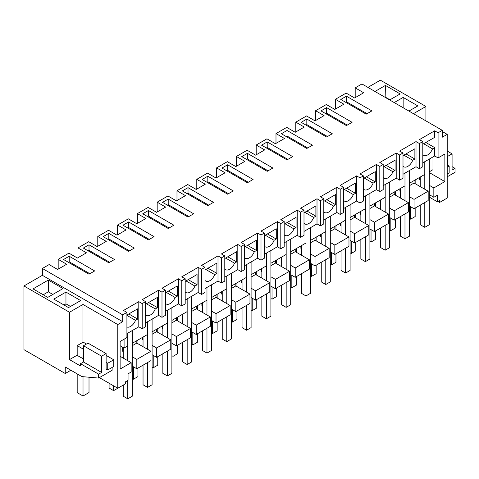 <?xml version="1.0" encoding="UTF-8"?>
<svg xmlns="http://www.w3.org/2000/svg" width="479" height="479" viewBox="0 0 479 479"><rect width="100%" height="100%" fill="white"/><g stroke="black" fill="none" stroke-linecap="round" stroke-linejoin="round"><path stroke-width="0.72" d="M126.917 333.653L138.796 326.792L138.796 301.638L123.522 310.458L126.917 312.422L122.702 314.853L42.368 268.474L49.127 264.57L57.612 269.467L66.665 264.24L58.181 259.343L58.181 269.144M42.368 268.474L42.368 275.329L122.702 321.714L117.78 324.552L117.78 388.247L99.392 377.632M122.702 314.853L122.702 321.714M126.917 312.422L126.917 337.569L120.127 341.491L120.127 369.052L131.162 362.681L131.162 372.033L128.049 373.83L128.049 380.362L125.36 381.913L125.36 383.871L117.78 388.247M126.917 315.032L137.665 308.829L137.665 319.086L128.785 313.955M126.917 326.989A7.999 4.616 -60 0 0 135.491 320.337L137.665 319.086M138.796 326.792L142.191 328.75L142.191 303.602L138.796 301.638M69.21 256.241L63.551 259.504L89.01 274.204L94.668 270.94L69.21 256.241L69.21 261.791L68.359 262.282M120.127 345.736L124.085 348.023L124.085 339.204M127.767 360.723L127.767 333.162L127.767 345.898L124.085 348.023M132.288 366.154L136.814 368.764L136.814 359.418L132.288 356.801M123.241 351.574L122.672 351.251L122.672 347.209M131.162 362.681L120.127 356.31M70.886 370.243L65.252 373.5L23.95 349.658L23.95 285.963L69.491 312.254L69.491 359.621L80.526 365.986L80.526 363.705L98.626 374.153L98.626 378.075L81.897 376.602L65.252 366.992L65.252 373.5M82.987 342.257L82.987 304.464L69.491 312.254M82.987 304.464L117.78 324.552M23.95 285.963L42.368 275.329M46.864 280.898L33.033 288.885L47.738 297.381L63.012 288.562L48.307 280.065L46.864 280.898M65.958 292.088L80.664 300.578L68.503 307.602L53.792 299.112L65.958 292.088L65.958 303.848L63.976 304.991M98.626 378.075L112.122 370.285L112.122 367.441M135.491 320.337L126.917 315.386M127.767 380.524L127.767 398.815L132.288 396.205L132.288 330.546L132.288 343.287L147.568 334.468L147.568 321.726L147.568 349.293M106.805 369.435L106.122 369.824L106.122 353.58L101.602 356.196L83.496 345.742L83.496 361.986L80.526 363.705M98.626 374.153L101.602 372.44L101.602 356.196M101.602 372.44L83.496 361.986M106.122 353.58L88.022 343.132L83.496 345.742M83.496 358.915L76.987 355.292L69.491 359.621M48.307 280.065L48.307 291.825L43.212 294.765M52.834 294.441L48.307 291.825M70.485 306.458L65.958 303.848M136.814 368.764L150.963 360.597L150.963 351.251L136.814 343.084L132.288 345.7M123.241 350.921L122.672 351.251M150.963 351.251L136.814 359.418M136.814 340.677L136.814 343.084M432.986 156.944L432.986 169.68L429.31 171.805L429.31 159.064L429.31 224.723L424.783 227.333L420.257 224.723L420.257 205.12M424.783 189.241L424.783 161.68L424.783 174.416L409.509 183.235L409.509 170.5L409.509 236.153L404.983 238.764L400.456 236.153L400.456 216.556M404.983 200.671L404.983 173.111L404.983 185.852L389.708 194.672L389.708 181.93L389.708 247.583L385.182 250.2L380.655 247.583L380.655 227.986M385.182 212.107L385.182 184.547L385.182 197.282L369.908 206.102L369.908 193.36L369.908 259.019L365.381 261.63L360.855 259.019L360.855 239.416M365.381 223.537L365.381 195.977L365.381 208.712L350.101 217.532L350.101 204.796L350.101 270.449L345.581 273.06L341.054 270.449L341.054 250.852M345.581 234.967L345.581 207.407L345.581 220.148L330.3 228.968L330.3 216.227L330.3 281.88L325.774 284.496L321.253 281.88L321.253 262.282M325.774 246.404L325.774 218.843L325.774 231.579L310.5 240.398L310.5 227.657L310.5 293.316L305.973 295.926L301.447 293.316L301.447 273.713M305.973 257.834L305.973 230.273L305.973 243.009L290.699 251.828L290.699 239.093L290.699 304.746L286.173 307.356L281.646 304.746L281.646 285.149M286.173 269.264L286.173 241.703L286.173 254.445L270.898 263.264L270.898 250.523L270.898 316.176L266.372 318.792L261.845 316.176L261.845 296.579M266.372 280.7L266.372 253.14L266.372 265.875L251.098 274.695L251.098 261.953L251.098 327.612L246.571 330.223L242.045 327.612L242.045 308.009M246.571 292.13L246.571 264.57L246.571 277.305L231.297 286.125L231.297 273.389L231.297 339.042L226.771 341.653L222.244 339.042L222.244 319.445M226.771 303.56L226.771 276L226.771 288.741L211.496 297.561L211.496 284.819L211.496 350.472L206.97 353.089L202.443 350.472L202.443 330.875M206.97 314.996L206.97 287.43L206.97 300.171L191.696 308.991L191.696 296.25L191.696 361.908L187.169 364.519L182.643 361.908L182.643 342.305M187.169 326.427L187.169 298.866L187.169 311.601L171.895 320.421L171.895 307.686L171.895 373.339L167.369 375.949L162.842 373.339L162.842 353.741M167.369 337.857L167.369 310.296L167.369 323.038L152.094 331.857L152.094 319.116L152.094 384.769L147.568 387.385L143.041 384.769L143.041 365.172M69.21 261.791L89.86 273.713M58.181 259.343L68.928 253.134L77.412 258.037L86.465 252.81L77.981 247.912L88.729 241.703L97.213 246.601L106.266 241.38L97.782 236.476L108.529 230.273L117.014 235.171L126.067 229.944L117.583 225.046L128.33 218.837L136.814 223.741L145.867 218.514L137.383 213.616L148.131 207.407L156.615 212.305L165.668 207.084L157.184 202.18L167.931 195.977L176.422 200.875L185.469 195.648L176.985 190.75L187.732 184.541L196.222 189.444L205.269 184.217L196.785 179.32L207.533 173.111L216.023 178.008L225.076 172.787L216.586 167.884L227.339 161.68L235.824 166.578L244.877 161.351L236.387 156.453L247.14 150.244L255.624 155.148L264.677 149.921L256.187 145.023L266.941 138.814L275.425 143.712L284.478 138.491L275.988 133.587L286.741 127.384L295.226 132.282L304.279 127.055L295.794 122.157L306.542 115.948L315.026 120.852L324.079 115.625L315.595 110.727L326.343 104.518L334.827 109.416L343.88 104.194L335.396 99.291L346.143 93.088L354.628 97.985L363.681 92.758L355.196 87.861L361.956 83.957L442.291 130.342L438.075 132.773L434.681 130.815L419.406 139.634L422.801 141.592L419.406 143.55L416.011 141.592L399.606 151.065L403.001 153.023L399.606 154.98L396.211 153.023L379.805 162.495L383.2 164.459L379.805 166.417L376.41 164.459L360.004 173.931L363.399 175.889L360.004 177.847L356.61 175.889L340.204 185.361L343.599 187.319L340.204 189.277L336.809 187.319L320.403 196.791L323.798 198.749L320.403 200.713L317.008 198.749L300.602 208.227L303.997 210.185L300.602 212.143L297.208 210.185L280.802 219.657L284.197 221.615L280.802 223.573L277.407 221.615L261.001 231.088L264.39 233.045L261.001 235.009L257.606 233.045L241.194 242.518L244.589 244.482L241.194 246.44L237.806 244.482L221.394 253.954L224.789 255.912L221.394 257.87L217.999 255.912L201.593 265.384L204.988 267.342L201.593 269.306L198.198 267.342L181.792 276.814L185.187 278.778L181.792 280.736L178.398 278.778L161.992 288.25L165.387 290.208L161.992 292.166L158.597 290.208L142.191 299.68L145.586 301.638L142.191 303.602M145.586 301.638L145.586 326.792L142.191 328.75M355.196 87.861L355.196 97.662M367.896 87.388L380.374 80.185L425.915 106.476L413.437 113.679M77.981 247.912L77.981 257.708M97.782 236.476L97.782 246.278M117.583 225.046L117.583 234.848M137.383 213.616L137.383 223.412M157.184 202.18L157.184 211.981M176.985 190.75L176.985 200.551M196.785 179.32L196.785 189.115M216.586 167.884L216.586 177.685M236.387 156.453L236.387 166.255M256.187 145.023L256.187 154.819M275.988 133.587L275.988 143.389M295.794 122.157L295.794 131.959M315.595 110.727L315.595 120.522M335.396 99.291L335.396 109.092M429.31 194.672L433.836 197.282L437.375 195.24L437.375 201.773L439.632 200.467L439.632 202.425L447.212 198.049L447.212 134.359L442.291 137.198L442.291 130.342M409.509 206.102L414.036 208.712L428.178 200.551L428.178 191.199L414.036 183.032L409.509 185.648M389.708 217.532L394.235 220.148L408.377 211.981L408.377 202.635L394.235 194.468L389.708 197.079M369.908 228.968L374.428 231.579L388.577 223.412L388.577 214.065L374.428 205.898L369.908 208.515M350.101 240.398L354.628 243.009L368.776 234.848L368.776 225.495L354.628 217.328L350.101 219.945M330.3 251.828L334.827 254.445L348.969 246.278L348.969 236.931L334.827 228.764L330.3 231.375M310.5 263.264L315.026 265.875L329.169 257.708L329.169 248.362L315.026 240.195L310.5 242.811M290.699 274.695L295.226 277.305L309.368 269.144L309.368 259.792L295.226 251.625L290.699 254.241M270.898 286.125L275.425 288.741L289.567 280.574L289.567 271.228L275.425 263.061L270.898 265.671M251.098 297.561L255.624 300.171L269.767 292.004L269.767 282.658L255.624 274.491L251.098 277.107M231.297 308.991L235.824 311.601L249.966 303.441L249.966 294.088L235.824 285.921L231.297 288.538M211.496 320.421L216.023 323.038L230.165 314.871L230.165 305.524L216.023 297.357L211.496 299.968M191.696 331.857L196.222 334.468L210.365 326.301L210.365 316.954L196.222 308.787L191.696 311.404M171.895 343.287L176.422 345.898L190.564 337.737L190.564 328.384L176.422 320.217L171.895 322.834M152.094 354.717L156.615 357.334L170.763 349.167L170.763 339.821L156.615 331.654L152.094 334.264M433.836 197.282L433.836 187.936L444.865 181.565L444.865 154.004L438.075 157.926L434.681 155.962L422.801 162.824M422.801 141.592L422.801 166.74L419.406 168.704L416.011 166.74L403.001 174.254M403.001 153.023L403.001 178.176L399.606 180.134L396.211 178.176L383.2 185.684M383.2 164.459L383.2 189.606L379.805 191.564L376.41 189.606L363.399 197.12M363.399 175.889L363.399 201.036L360.004 203L356.61 201.036L343.599 208.551M343.599 187.319L343.599 212.472L340.204 214.43L336.809 212.472L323.798 219.981M323.798 198.749L323.798 223.903L320.403 225.86L317.008 223.903L303.997 231.417M303.997 210.185L303.997 235.333L300.602 237.297L297.208 235.333L284.197 242.847M284.197 221.615L284.197 246.769L280.802 248.727L277.407 246.769L264.39 254.277M264.39 233.045L264.39 258.199L261.001 260.157L257.606 258.199L244.589 265.713M244.589 244.482L244.589 269.629L241.194 271.593L237.806 269.629L224.789 277.143M224.789 255.912L224.789 281.065L221.394 283.023L217.999 281.065L204.988 288.574M204.988 267.342L204.988 292.495L201.593 294.453L198.198 292.495L185.187 300.01M185.187 278.778L185.187 303.925L181.792 305.889L178.398 303.925L165.387 311.44M165.387 290.208L165.387 315.362L161.992 317.32L158.597 315.362L145.586 322.87M114.469 259.504L108.811 262.773L83.352 248.074L89.01 244.805L114.469 259.504M193.672 213.778L188.019 217.041L162.561 202.348L168.213 199.078L193.672 213.778M108.811 233.375L134.27 248.074L128.612 251.337L103.153 236.644L108.811 233.375L108.811 238.925L107.967 239.416M227.621 164.782L253.08 179.481L247.421 182.744L221.963 168.051L227.621 164.782L227.621 170.332L226.771 170.823M207.82 176.212L202.162 179.481L227.621 194.181L233.279 190.911L207.82 176.212L207.82 181.769L206.97 182.259M128.612 221.945L122.953 225.208L148.412 239.907L154.07 236.644L128.612 221.945L128.612 227.495L127.767 227.986M148.412 210.509L173.871 225.208L168.213 228.477L142.76 213.778L148.412 210.509L148.412 216.065L147.568 216.556M303.997 120.69L301.165 122.319L326.624 137.018L332.282 133.755L306.823 119.055L303.997 120.69M326.624 107.619L352.083 122.319L346.425 125.588L320.966 110.888L326.624 107.619L326.624 113.176L325.774 113.667M188.019 187.648L213.478 202.348L207.82 205.611L182.361 190.911L188.019 187.648L188.019 193.199L187.169 193.69M264.39 143.55L261.564 145.185L287.023 159.884L292.681 156.615L267.222 141.916L264.39 143.55M287.023 130.486L312.482 145.185L306.823 148.448L281.365 133.755L287.023 130.486L287.023 136.036L286.173 136.527M346.425 96.189L371.884 110.888L366.225 114.152L340.767 99.458L346.425 96.189L346.425 101.74L345.581 102.231M247.421 153.352L272.88 168.051L267.222 171.314L241.763 156.615L247.421 153.352L247.421 158.902L246.571 159.393M438.075 132.773L438.075 157.926M437.938 201.449L439.632 202.425M442.291 131.515L447.212 134.359M389.678 99.961L400.145 93.92L385.433 85.43L374.967 91.471M394.205 102.578L403.144 97.417L403.144 107.739M408.91 111.068L417.85 105.907L403.144 97.417M434.681 155.962L434.681 147.604L425.801 142.473M434.681 130.815L434.681 137.347L422.801 144.203M444.865 181.565L430.723 173.398L429.31 174.218M420.257 179.439L419.688 179.769L420.257 180.098M433.836 187.936L429.31 185.319M419.688 177.356L419.688 179.769M437.375 201.773L429.31 197.114M425.915 120.882L425.915 106.476M452.08 166.662L455.05 168.374L455.05 172.296L447.212 176.817M455.05 168.374L452.08 170.093L452.08 153.843L447.554 156.459L447.554 165.189M385.433 85.43L385.152 97.351M389.96 99.8L385.433 97.189M419.406 143.55L419.406 168.704M434.681 147.604L432.513 148.855A7.999 4.616 -60 0 1 423.61 155.346A7.999 4.616 -60 0 1 422.801 154.633M346.425 101.74L367.076 113.667M432.513 148.855L423.628 143.73M414.036 180.625L414.036 183.032M428.178 191.199L414.036 199.366L409.509 196.755M414.036 208.712L414.036 199.366M452.08 153.843L447.212 151.035M447.554 156.459L447.212 156.262M400.456 190.876L399.887 191.199L399.887 188.792M400.456 191.528L399.887 191.199M399.606 154.98L399.606 180.134M416.011 141.592L416.011 166.74M403.827 155.16L412.712 160.285L414.88 159.034L414.88 148.777L403.001 155.639M412.712 160.285A7.999 4.616 -60 0 1 403.809 166.782A7.999 4.616 -60 0 1 403.001 166.069M326.624 113.176L347.275 125.097M414.88 159.034L406 153.903M394.235 192.055L394.235 194.468M380.655 202.306L380.087 202.635L380.087 200.222M408.377 202.635L394.235 210.796L389.708 208.185M394.235 220.148L394.235 210.796M380.655 202.958L380.087 202.635M379.805 166.417L379.805 191.564M396.211 153.023L396.211 178.176M384.026 166.59L392.906 171.722L395.079 170.464L395.079 160.208L383.2 167.069M392.906 171.722A7.999 4.616 -60 0 1 384.008 178.212A7.999 4.616 -60 0 1 383.2 177.499M306.823 119.055L306.823 124.606L305.973 125.097M306.823 124.606L327.474 136.527M395.079 170.464L386.2 165.339M374.428 203.491L374.428 205.898M360.855 213.736L360.286 214.065L360.286 211.652M388.577 214.065L374.428 222.232L369.908 219.616M374.428 231.579L374.428 222.232M360.855 214.394L360.286 214.065M360.004 177.847L360.004 203M376.41 164.459L376.41 189.606M364.226 178.026L373.105 183.152L375.279 181.9L375.279 171.644L363.399 178.499M373.105 183.152A7.999 4.616 -60 0 1 364.208 189.642A7.999 4.616 -60 0 1 363.399 188.93M287.023 136.036L307.674 147.963M375.279 181.9L366.399 176.769M354.628 214.921L354.628 217.328M341.054 225.172L340.485 225.495L340.485 223.088M368.776 225.495L354.628 233.662L350.101 231.052M354.628 243.009L354.628 233.662M341.054 225.825L340.485 225.495M340.204 189.277L340.204 214.43M356.61 175.889L356.61 201.036M344.425 189.456L353.304 194.582L355.478 193.33L355.478 183.074L343.599 189.935M353.304 194.582A7.999 4.616 -60 0 1 344.407 201.078A7.999 4.616 -60 0 1 343.599 200.366M267.222 141.916L267.222 147.472L266.372 147.963M267.222 147.472L287.873 159.393M355.478 193.33L346.598 188.199M334.827 226.351L334.827 228.764M321.253 236.602L320.685 236.931L320.685 234.518M348.969 236.931L334.827 245.092L330.3 242.482M334.827 254.445L334.827 245.092M321.253 237.255L320.685 236.931M320.403 200.713L320.403 225.86M336.809 187.319L336.809 212.472M324.624 200.887L333.504 206.018L335.677 204.761L335.677 194.504L323.798 201.366M333.504 206.018A7.999 4.616 -60 0 1 324.606 212.508A7.999 4.616 -60 0 1 323.798 211.796M247.421 158.902L268.072 170.823M335.677 204.761L326.798 199.635M315.026 237.788L315.026 240.195M301.447 248.032L300.884 248.362L300.884 245.949M329.169 248.362L315.026 256.528L310.5 253.912M315.026 265.875L315.026 256.528M301.447 248.691L300.884 248.362M300.602 212.143L300.602 237.297M317.008 198.749L317.008 223.903M304.824 212.323L313.703 217.448L315.877 216.197L315.877 205.94L303.997 212.796M313.703 217.448A7.999 4.616 -60 0 1 304.806 223.938A7.999 4.616 -60 0 1 303.997 223.226M227.621 170.332L248.272 182.259M315.877 216.197L306.991 211.065M295.226 249.218L295.226 251.625M281.646 259.468L281.083 259.792L281.083 257.385M309.368 259.792L295.226 267.959L290.699 265.348M295.226 277.305L295.226 267.959M281.646 260.121L281.083 259.792M280.802 223.573L280.802 248.727M297.208 210.185L297.208 235.333M285.023 223.753L293.902 228.878L296.076 227.627L296.076 217.37L284.197 224.232M293.902 228.878A7.999 4.616 -60 0 1 285.005 235.375A7.999 4.616 -60 0 1 284.197 234.662M207.82 181.769L228.465 193.69M296.076 227.627L287.19 222.496M275.425 260.648L275.425 263.061M261.845 270.898L261.283 271.228L261.283 268.815M289.567 271.228L275.425 279.389L270.898 276.778M275.425 288.741L275.425 279.389M261.845 271.551L261.283 271.228M261.001 235.009L261.001 260.157M277.407 221.615L277.407 246.769M265.216 235.183L274.102 240.314L276.275 239.057L276.275 228.8L264.39 235.662M274.102 240.314A7.999 4.616 -60 0 1 265.204 246.805A7.999 4.616 -60 0 1 264.39 246.092M188.019 193.199L208.664 205.12M276.275 239.057L267.39 233.932M255.624 272.084L255.624 274.491M242.045 282.329L241.482 282.658L241.482 280.245M269.767 282.658L255.624 290.825L251.098 288.208M255.624 300.171L255.624 290.825M242.045 282.981L241.482 282.658M241.194 246.44L241.194 271.593M257.606 233.045L257.606 258.199M245.416 246.619L254.301 251.744L256.475 250.493L256.475 240.236L244.589 247.092M254.301 251.744A7.999 4.616 -60 0 1 245.398 258.235A7.999 4.616 -60 0 1 244.589 257.522M168.213 199.078L168.213 204.629L167.369 205.12M168.213 204.629L188.864 216.556M256.475 250.493L247.589 245.362M235.824 283.514L235.824 285.921M222.244 293.765L221.681 294.088L221.681 291.681M249.966 294.088L235.824 302.255L231.297 299.644M235.824 311.601L235.824 302.255M222.244 294.417L221.681 294.088M221.394 257.87L221.394 283.023M237.806 244.482L237.806 269.629M225.615 258.049L234.5 263.175L236.674 261.923L236.674 251.667L224.789 258.528M234.5 263.175A7.999 4.616 -60 0 1 225.597 269.671A7.999 4.616 -60 0 1 224.789 268.959M148.412 216.065L169.063 227.986M236.674 261.923L227.788 256.792M216.023 294.944L216.023 297.357M202.443 305.195L201.881 305.524L201.881 303.111M230.165 305.524L216.023 313.685L211.496 311.075M216.023 323.038L216.023 313.685M202.443 305.847L201.881 305.524M201.593 269.306L201.593 294.453M217.999 255.912L217.999 281.065M205.814 269.479L214.7 274.611L216.867 273.353L216.867 263.097L204.988 269.958M214.7 274.611A7.999 4.616 -60 0 1 205.796 281.101A7.999 4.616 -60 0 1 204.988 280.389M128.612 227.495L149.262 239.416M216.867 273.353L207.988 268.228M196.222 306.38L196.222 308.787M182.643 316.625L182.074 316.954L182.074 314.541M210.365 316.954L196.222 325.121L191.696 322.505M196.222 334.468L196.222 325.121M182.643 317.278L182.074 316.954M181.792 280.736L181.792 305.889M198.198 267.342L198.198 292.495M186.014 280.916L194.899 286.041L197.067 284.789L197.067 274.533L185.187 281.389M194.899 286.041A7.999 4.616 -60 0 1 185.996 292.531A7.999 4.616 -60 0 1 185.187 291.819M108.811 238.925L129.462 250.852M197.067 284.789L188.187 279.658M176.422 317.811L176.422 320.217M162.842 328.061L162.273 328.384L162.273 325.977M190.564 328.384L176.422 336.551L171.895 333.941M176.422 345.898L176.422 336.551M162.842 328.714L162.273 328.384M161.992 292.166L161.992 317.32M178.398 278.778L178.398 303.925M166.213 292.346L175.092 297.471L177.266 296.22L177.266 285.963L165.387 292.825M175.092 297.471A7.999 4.616 -60 0 1 166.195 303.967A7.999 4.616 -60 0 1 165.387 303.255M89.01 244.805L89.01 250.361L88.16 250.852M89.01 250.361L109.661 262.282M177.266 296.22L168.386 291.088M156.615 329.241L156.615 331.654M143.041 339.491L142.473 339.821L142.473 337.408M170.763 339.821L156.615 347.982L152.094 345.371M156.615 357.334L156.615 347.982M143.041 340.144L142.473 339.821M158.597 290.208L158.597 315.362M146.412 303.776L155.292 308.907L157.465 307.65L157.465 297.393L145.586 304.255M155.292 308.907A7.999 4.616 -60 0 1 146.394 315.398A7.999 4.616 -60 0 1 145.586 314.685M157.465 307.65L148.586 302.524M410.641 206.754L410.641 219.166L415.167 216.556L415.167 208.06M415.167 183.691L415.167 179.972M410.641 219.166L409.509 218.514M424.783 202.509L424.783 227.333M420.257 177.032L420.257 186.63M390.84 218.19L390.84 230.603L395.361 227.986L395.361 219.496M395.361 195.121L395.361 191.402M390.84 230.603L389.708 229.944M404.983 213.939L404.983 238.764M400.456 188.463L400.456 198.061M371.039 229.621L371.039 242.033L375.56 239.416L375.56 230.926M375.56 206.551L375.56 202.833M371.039 242.033L369.908 241.38M385.182 225.375L385.182 250.2M380.655 199.899L380.655 209.491M351.233 241.051L351.233 253.463L355.759 250.852L355.759 242.356M355.759 217.987L355.759 214.269M351.233 253.463L350.101 252.81M365.381 236.806L365.381 261.63M360.855 211.329L360.855 220.927M331.432 252.481L331.432 264.899L335.959 262.282L335.959 253.792M335.959 229.417L335.959 225.699M331.432 264.899L330.3 264.24M345.581 248.236L345.581 273.06M341.054 222.759L341.054 232.357M311.631 263.917L311.631 276.329L316.158 273.713L316.158 265.222M316.158 240.847L316.158 237.129M311.631 276.329L310.5 275.676M325.774 259.672L325.774 284.496M321.253 234.195L321.253 243.787M291.831 275.347L291.831 287.759L296.357 285.149L296.357 276.652M296.357 252.283L296.357 248.565M291.831 287.759L290.699 287.107M305.973 271.102L305.973 295.926M301.447 245.625L301.447 255.223M272.03 286.777L272.03 299.195L276.557 296.579L276.557 288.089M276.557 263.713L276.557 259.995M272.03 299.195L270.898 298.537M286.173 282.532L286.173 307.356M281.646 257.055L281.646 266.653M252.229 298.213L252.229 310.626L256.756 308.009L256.756 299.519M256.756 275.144L256.756 271.425M252.229 310.626L251.098 309.973M266.372 293.968L266.372 318.792M261.845 268.485L261.845 278.083M232.429 309.644L232.429 322.056L236.955 319.445L236.955 310.949M236.955 286.58L236.955 282.861M232.429 322.056L231.297 321.403M246.571 305.398L246.571 330.223M242.045 279.922L242.045 289.52M212.628 321.074L212.628 333.492L217.155 330.875L217.155 322.385M217.155 298.01L217.155 294.292M212.628 333.492L211.496 332.833M226.771 316.829L226.771 341.653M222.244 291.352L222.244 300.95M192.827 332.51L192.827 344.922L197.354 342.305L197.354 333.815M197.354 309.44L197.354 305.722M192.827 344.922L191.696 344.269M206.97 328.265L206.97 353.089M202.443 302.782L202.443 312.38M173.027 343.94L173.027 356.352L177.553 353.741L177.553 345.245M177.553 320.876L177.553 317.158M173.027 356.352L171.895 355.699M187.169 339.695L187.169 364.519M182.643 314.218L182.643 323.816M153.226 355.37L153.226 367.788L157.747 365.172L157.747 356.681M157.747 332.306L157.747 328.588M153.226 367.788L152.094 367.13M167.369 351.125L167.369 375.949M162.842 325.648L162.842 335.246M133.419 366.806L133.419 379.218L137.946 376.602L137.946 368.111M137.946 343.736L137.946 340.018M133.419 379.218L132.288 378.566M147.568 362.561L147.568 387.385M143.041 337.078L143.041 346.676M118.145 388.038L113.619 390.648L113.619 385.846M113.619 390.648L109.092 388.038L109.092 383.236M127.767 398.815L123.241 396.205L123.241 385.098M123.241 347.532L123.241 358.112M447.212 164.998L449.164 166.123L449.164 172.853L447.212 173.979M449.164 166.123L447.212 167.249M89.01 377.224L89.01 392.546L83.017 396.007L77.185 392.642L77.185 373.883M83.496 355.975L83.017 355.699L83.017 358.771M83.017 376.698L83.017 396.007M107.739 363.244L107.739 369.974L113.733 366.513L113.733 359.783L107.739 363.244L106.122 362.316M83.496 349.251L77.185 345.604L77.185 355.406M107.739 369.974L106.122 369.04M113.733 359.783L106.122 355.388M86.454 344.03L83.184 342.144L77.185 345.604"/></g></svg>
